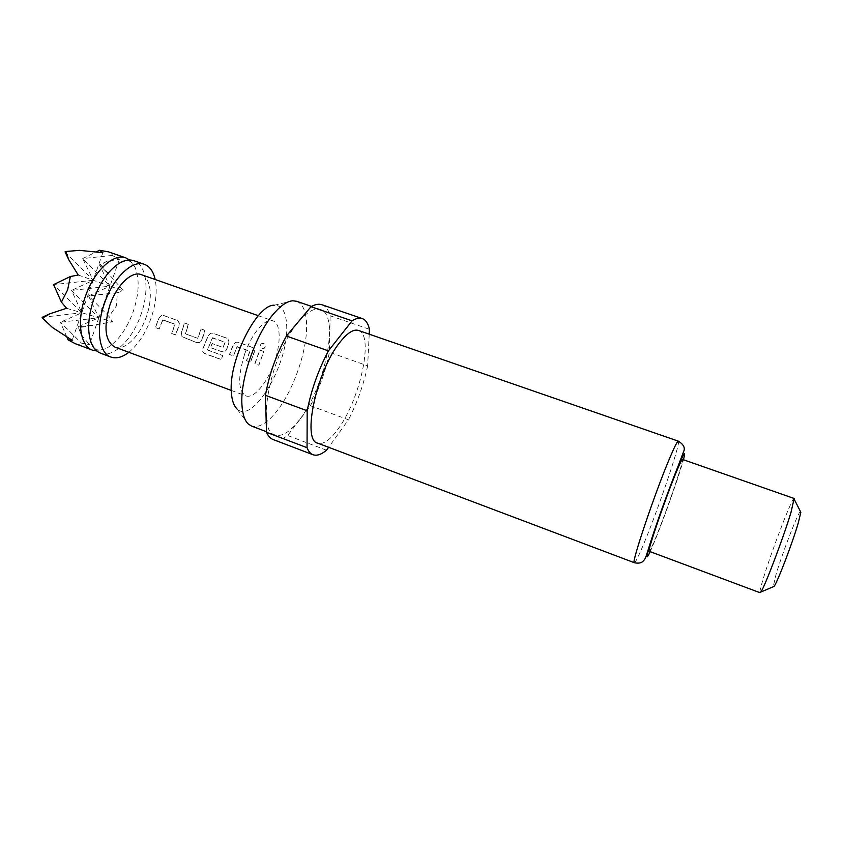 <?xml version="1.0" encoding="UTF-8"?>
<svg xmlns="http://www.w3.org/2000/svg" width="843" height="843" viewBox="0 0 843 843"><rect width="100%" height="100%" fill="white"/><g stroke="black" fill="none" stroke-linecap="round" stroke-linejoin="round"><path stroke-width="0.63" stroke-dasharray="4.21 3.16" d="M263.522 343.249L261.383 343.67C260.044 345.461 260.382 347.053 262.415 348.454L264.27 348.243C266.04 346.494 265.787 344.829 263.522 343.249M263.322 343.354L261.172 343.765C259.844 345.514 260.192 347.095 262.226 348.507L264.101 348.296C265.851 346.568 265.598 344.913 263.322 343.354M129.664 259.992L135.143 267.452C139.727 279.339 139.074 294.112 133.173 311.773C126.439 329.919 117.293 342.237 105.744 348.749L96.755 350.973M162.436 319.982L174.912 324.176L171.656 333.449L175.418 334.819L179.022 325.345C179.485 322.932 178.684 321.225 176.608 320.203L163.447 315.472L161.54 315.44L158.874 318.085L155.281 327.505L159.021 328.865L162.973 319.834L175.112 324.207L171.803 333.575L175.576 334.945L179.222 325.377C179.685 322.943 178.885 321.204 176.809 320.182L163.658 315.461L161.761 315.43L159.074 318.117L155.439 327.642L159.179 328.991L162.636 320.013M182.362 329.761L181.277 332.648L181.835 336.578L196.535 342.49C198.8 343.038 200.518 342.216 201.677 340.035L204.838 330.351L201.013 328.981L197.705 338.296L185.418 333.839L188.2 324.376L184.417 323.006L182.362 329.761M212.13 337.906L224.933 342.216L223.068 347.474L212.12 343.512L210.434 347.548L221.477 351.563C223.774 352.111 225.502 351.289 226.662 349.097L228.727 343.28C229.201 340.835 228.379 339.097 226.251 338.054L212.763 333.206L210.613 333.185L208.052 335.82L202.889 348.602L202.636 351.478L204.607 353.396L220.803 359.308L222.773 355.546L207.389 349.877L212.657 337.748L225.113 342.247L223.226 347.558L212.288 343.596L210.581 347.674L221.614 351.679C223.911 352.226 225.65 351.394 226.82 349.181L228.896 343.291C229.38 340.835 228.569 339.076 226.44 338.032L212.952 333.185L210.813 333.175L208.242 335.841L203.015 348.77L202.752 351.679L204.712 353.596L220.898 359.508L222.9 355.704L207.515 350.035L212.31 337.938M236.82 346.821L249.781 351.183L246.483 360.646L250.403 362.069L254.049 352.416C254.533 349.961 253.701 348.201 251.551 347.147L237.895 342.237L235.608 342.237L233.121 344.861L229.475 354.46L233.363 355.872L237.273 346.652L249.96 351.204L246.62 360.772L250.529 362.195L254.228 352.427C254.712 349.95 253.891 348.18 251.741 347.126L238.074 342.216L235.808 342.226L233.29 344.882L229.612 354.587L233.49 355.999L236.999 346.842M263.606 351.489L259.665 350.066L254.839 363.691L258.769 365.124L263.785 351.457L259.855 350.045L254.976 363.807L258.896 365.24L263.785 351.457M78.241 275.029L109.969 286.156L71.539 290.413L93.194 280.276L81.803 312.764L71.539 290.413L98.873 317.779L88.547 295.914L108.989 316.452L116.492 305.746L117.325 292.69L123.499 290.898L100.665 264.755L107.219 261.151L119.379 259.317L112.298 255.429C112.361 253.964 111.086 252.774 108.484 251.846M100.486 353.154C113.331 358.401 132.572 339.35 140.971 314.587C149.696 290.593 146.83 264.797 133.921 260.708M128.842 352.29C138.178 344.629 145.586 333.27 151.055 318.233C155.997 303.754 157.367 290.835 155.175 279.507M292.816 300.793L274.323 305.229C282.226 305.345 286.367 312.542 286.725 326.81C288.411 364.345 252.447 425.346 236.883 408.739L248.253 423.976M296.662 301.288C303.248 304.038 306.567 312.447 306.62 326.483C306.768 352.226 292.995 391.089 276.462 411.637C267.01 423.397 258.706 428.202 251.53 426.063M358.423 330.445C374.397 334.597 360.056 400.162 337.79 429.414C329.887 440.162 323.185 444.735 317.663 443.155M299.191 420.12C289.929 432.048 281.889 437.001 275.05 434.988C255.408 431.584 271.193 352.395 298.875 321.52C307.4 311.636 314.597 307.611 320.445 309.465C340.077 314.829 325.113 387.928 299.191 420.12M800.439 511.48C798.047 512.418 782.515 552.576 776.108 574.199L773.21 586.76M794.148 498.487C792.504 496.622 772.42 548.698 763.853 576.728C760.744 586.791 759.48 592.123 760.059 592.724M682.44 459.403C684.548 458.866 666.929 510.436 656.075 536.875C652.187 546.39 649.9 551.196 649.205 551.301M114.922 347.105C124.743 351.141 139.717 336.22 146.334 316.726C153.194 297.832 151.034 277.705 141.16 274.586M244.733 353.86C251.857 333.175 265.482 317.621 272.942 320.846C280.898 323.291 281.193 343.396 274.112 362.922C267.189 383.028 253.68 399.161 245.808 395.852C238.032 390.741 237.673 376.747 244.733 353.86M202.931 337.189L205.039 330.33L201.214 328.96L197.873 338.38L185.586 333.923L188.4 324.355L184.617 322.995L181.445 332.732L182.004 336.715L196.682 342.616C198.948 343.154 200.666 342.332 201.835 340.129L202.931 337.189M321.931 304.744C325.756 306.146 328.485 309.803 330.119 315.735L329.392 352.279C325.683 370.909 319.36 388.728 310.424 405.746L287.653 435.504C282.142 439.677 277.315 441.026 273.174 439.561M326.515 450.215L287.653 435.504M310.424 405.746L348.475 419.782L328.622 447.285M369.213 334.186L367.653 365.82L329.392 352.279M367.653 365.82C363.649 384.534 357.253 402.522 348.475 419.782M330.119 315.735L369.455 329.297M79.537 250.36L65.059 251.857L93.194 280.276L82.709 258.548L109.969 286.156L98.873 317.779L60.39 322.247L81.803 312.764L112.646 321.826L108.989 316.452M102.867 252.7L93.194 280.276L53.604 284.607L81.803 312.764L72.15 340.277M117.325 292.69L88.547 295.914L109.969 286.156L99.432 264.881L107.219 261.151M66.586 308.285L81.803 312.764L42.15 317.316L52.498 327.527M112.298 255.429L82.709 258.548L96.523 251.73M119.379 259.317L109.969 286.156L123.499 290.898M100.665 264.755L99.432 264.881L109.105 274.713M91.35 325.314L77.672 326.915L98.873 317.779L89.474 344.566L81.318 334.998L78.557 327.79L112.646 321.826M81.318 334.998L78.557 327.79M66.955 337.284L60.39 322.247L81.518 343.164L89.474 344.566M75.153 343.638C78.367 344.819 80.485 344.661 81.518 343.164M650.195 551.67L654.874 540.7C664.41 517.391 679.458 474.809 683.441 459.762M678.32 441.142C681.439 440.836 658.562 508.498 643.947 543.387C638.646 556.138 635.453 562.576 634.357 562.713M135.143 267.452C131.171 262.089 129.2 260.055 129.242 261.341C130.212 260.287 127.261 260.708 120.391 262.605M105.744 348.749C99.263 350.319 96.45 350.625 97.293 349.666C97.367 351.088 95.364 348.886 91.297 343.027M275.05 434.988L266.504 431.742M258.306 315.704L272.942 320.846M231.277 390.435L245.808 395.852M320.445 309.465L311.541 306.409"/><path stroke-width="1.26" d="M96.755 350.973L92.467 350.14C80.233 346.252 76.45 321.13 85.396 296.42C94.047 270.888 113.647 252.879 125.839 257.884L129.664 259.992M125.839 257.884L108.484 251.846L99.485 250.276L102.867 252.7L79.537 250.36L65.775 251.499L68.81 259.844L78.241 275.029L70.369 276.525L67.588 289.981L61.402 302.121L66.586 308.285L49.927 313.775L42.466 318.074L52.498 327.527L72.15 340.277L68.083 339.855L75.153 343.638L92.467 350.14M155.175 279.507C153.363 271.446 149.78 266.399 144.406 264.354L133.921 260.708C129.885 259.328 125.375 259.96 120.391 262.605C109.348 269.138 100.454 281.414 93.71 299.434C87.935 316.957 87.135 331.489 91.297 343.027C93.447 348.254 96.502 351.626 100.486 353.154L110.876 357.053C116.313 358.907 122.309 357.327 128.842 352.29M144.406 264.354C132.541 259.454 113.194 277.674 104.479 303.332C95.491 328.169 98.947 353.28 110.876 357.053M236.883 408.739C233.69 405.631 231.846 400.14 231.351 392.258C228.432 360.762 256.883 304.06 274.323 305.229M266.504 431.742L251.53 426.063L248.253 423.976C244.565 420.436 242.457 414.008 241.93 404.693C240.107 378.707 256.272 332.932 274.375 312.964C281.193 305.24 287.347 301.183 292.816 300.793L296.662 301.288L311.541 306.409M317.663 443.155C301.615 440.604 316.694 370.14 340.245 341.868C347.558 332.753 353.628 328.949 358.423 330.445L678.32 441.142C677.445 441.005 674.674 446.432 670.006 457.412C655.253 491.806 630.532 565.168 634.357 562.713L317.663 443.155M773.21 586.76L774.032 586.412C777.172 582.956 792.431 543.103 798.279 522.945L800.839 512.281L800.439 511.48M760.059 592.724L760.797 592.071C764.295 588.035 783.432 537.686 790.945 512.576L794.148 498.487L682.44 459.403C681.861 459.361 679.816 463.587 676.297 472.08C665.38 498.255 646.686 553.082 649.205 551.301L760.059 592.724M258.306 315.704L141.16 274.586C131.814 270.729 116.692 285.06 109.906 305.071C103.373 327.284 105.048 341.299 114.922 347.105L231.277 390.435M328.622 447.285L326.515 450.215C321.288 454.556 316.778 456.052 312.985 454.725L273.174 439.561C270.392 438.497 268.179 436.084 266.514 432.301L265.429 395.314C269.159 374.577 276.156 354.819 286.409 336.02L310.993 306.715C315.166 304.344 318.812 303.691 321.931 304.744L362.237 318.57C365.725 319.845 368.138 323.427 369.455 329.297L369.213 334.186M266.514 432.301L307.052 447.686L307.179 410.773L265.429 395.314M307.179 410.773C311.278 389.94 318.359 369.982 328.422 350.878L352.068 320.846L310.993 306.715M286.409 336.02L328.422 350.878M312.985 454.725C310.456 453.755 308.475 451.405 307.052 447.686M352.068 320.846C355.999 318.359 359.381 317.59 362.237 318.57M61.402 302.121L53.604 284.607L70.369 276.525M68.81 259.844L65.059 251.857L65.775 251.499M96.523 251.73L99.485 250.276M68.083 339.855L66.955 337.284M42.466 318.074L42.15 317.316L49.927 313.775M683.441 459.762C686.086 449.582 684.147 452.259 677.635 467.781C670.564 484.883 659.352 515.568 652.767 535.832C646.149 556.665 645.285 561.944 650.195 551.67M678.32 441.142C682.946 443.976 684.885 447.022 684.126 450.278L677.835 466.811C668.573 489.815 655.569 525.526 647.593 551.607C645.095 559.457 645.116 558.962 642.756 561.543C640.796 563.135 637.993 563.524 634.357 562.713M774.032 586.412L760.797 592.071M800.839 512.281L794.296 499.456"/></g></svg>
